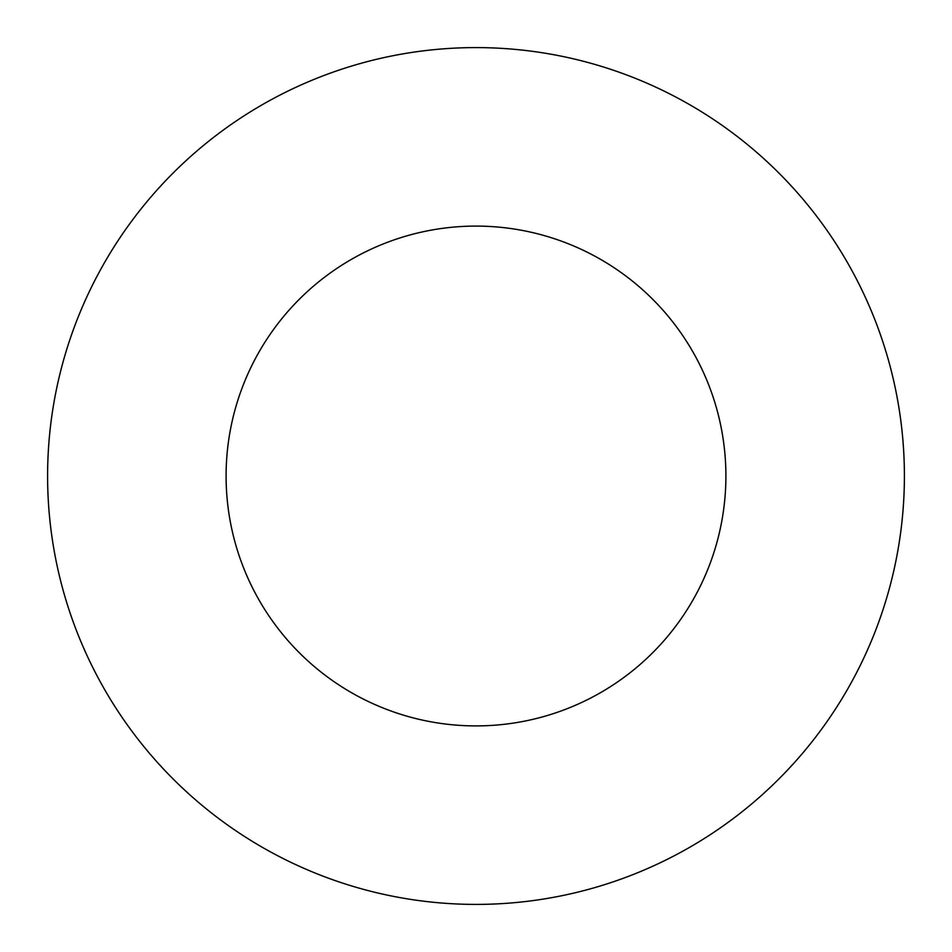 <?xml version="1.0" encoding="UTF-8"?>
<svg xmlns="http://www.w3.org/2000/svg" width="952" height="952" viewBox="0 0 952 952"><rect width="100%" height="100%" fill="white"/><g stroke="black" fill="none" stroke-linecap="round" stroke-linejoin="round"><path stroke-width="1.43" d="M725.9 476A249.9 249.9 0 0 1 351.05 692.425A249.9 249.9 0 0 1 351.05 259.575A249.9 249.9 0 0 1 725.9 476M904.4 476A428.4 428.4 0 0 1 261.8 847.006A428.4 428.4 0 0 1 261.8 104.994A428.4 428.4 0 0 1 904.4 476"/></g></svg>
